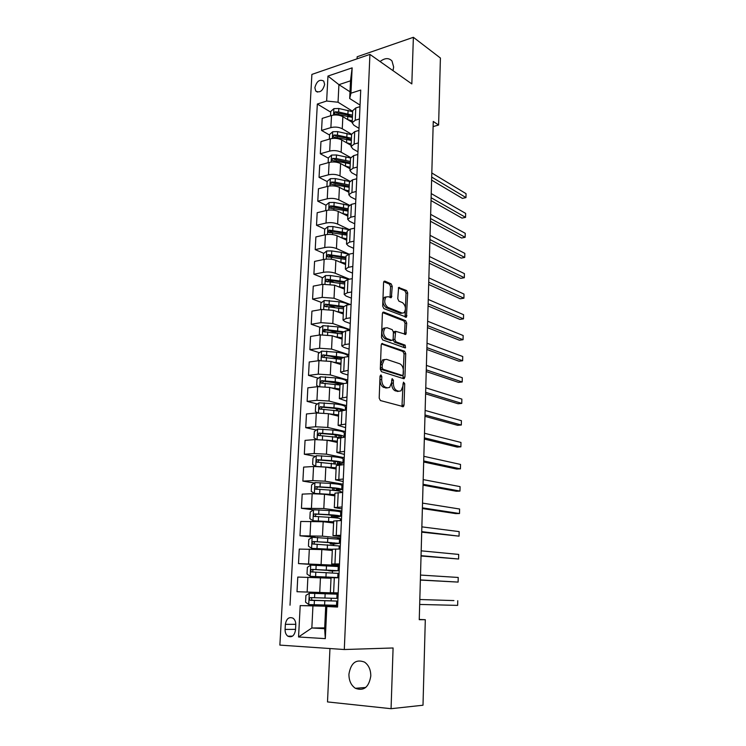 <?xml version="1.0" encoding="UTF-8"?>
<svg xmlns="http://www.w3.org/2000/svg" width="746" height="746" viewBox="0 0 746 746"><rect width="100%" height="100%" fill="white"/><g stroke="black" fill="none" stroke-linecap="round" stroke-linejoin="round"><path stroke-width="1.12" d="M380.973 374.912L380.031 376.077L379.192 398.103L380.395 400.546L403.409 406.654L404.034 405.106L404.724 383.733L403.465 382.157L402.961 385.971L401.031 390.829L398.868 391.258L397.04 390.708C394.681 389.608 393.44 387.043 393.338 383.024L393.431 380.227L392.126 378.632L391.603 382.493L389.654 387.388L387.388 387.836L385.505 387.277C383.071 386.148 381.803 383.537 381.7 379.462L381.812 376.627L380.973 374.912M393.011 70.665L393.646 66.972L391.986 60.986C388.834 57.675 384.861 57.862 380.078 61.545M348.932 674.17C348.895 680.576 351.04 685.285 355.366 688.297C363.759 691.356 368.897 687.271 370.79 676.044C370.79 669.759 368.71 665.115 364.552 662.122C356.075 658.877 350.862 662.886 348.932 674.17M314.859 87.702L315.772 91.068C319.885 93.147 322.841 90.937 324.641 84.429L323.736 81.09C319.614 78.992 316.649 81.193 314.859 87.702M392.247 286.315L391.1 283.834L384.889 281.149L384.097 281.261L383.575 282.594L382.689 306.102L383.854 308.602L406.421 317.153L407.689 292.945L406.579 290.511L398.616 287.499L397.758 298.689L398.896 301.142L402.504 302.634C405.749 305.646 406.281 309.04 404.09 312.798L402.15 313.078L387.78 307.324C384.414 304.303 383.854 300.862 386.083 297.001L388.172 296.712L391.361 297.607L392.247 286.315L390.578 286.623L389.431 284.133L383.77 281.699M329.956 648.535L327.503 701.921L391.063 708.7L393.086 647.976L344.298 649.524L369.923 54.393L411.829 83.916L413.377 37.3L440.41 58.029L438.601 125.03L433.258 121.43L419.252 619.684L425.304 619.712L419.252 619.441M391.063 708.7L423.001 705.222L425.304 619.712M382.539 343.477L381.784 343.608L381.206 345.072L380.292 369.223L381.486 371.685L403.679 378.698L404.947 377.084L405.712 353.632L404.584 351.235L381.821 343.589M405.031 347.897L382.679 339.924L381.495 337.453L382.4 313.618L382.95 312.229L383.724 312.108L382.95 312.229M383.724 312.108L405.591 320.677L406.71 323.093L405.843 334.367L395.65 331.327L394.867 339.421L396.014 341.855L405.143 345.146L405.544 347.822M295.509 630.016L295.78 624.906C295.845 621.903 294.94 619.674 293.085 618.22C289.01 616.56 286.436 618.602 285.364 624.346L285.084 629.428C285.019 632.468 285.942 634.725 287.853 636.189C291.9 637.811 294.456 635.751 295.509 630.016M344.298 649.524L279.871 645.103L311.893 74.413L369.923 54.393M324.687 627.908L311.847 627.983L324.65 628.682L325.694 606.479L337.556 607.058L360.728 90.052L350.946 93.203L349.688 98.519L350.517 80.82L338.917 84.662L338.041 102.23L352.69 111.331M326.813 606.638L325.312 638.632L298.549 636.981L300.2 605.603L337.584 606.479M330.851 606.041L300.2 605.603M290.017 605.211L317.33 104.039L326.645 101.036L327.96 76.073L352.14 67.858L350.946 93.203M413.377 37.3L357.157 56.771L357.064 58.831M433.118 126.587L438.601 125.03M312.938 605.985L311.847 627.983L298.549 636.981M350.005 91.786L338.917 84.662L327.96 76.073M329.564 135.045L321.554 130.429L322.197 118.39L331.513 115.49C335.597 114.511 339.374 114.903 342.852 116.665L352.177 122.325M321.554 130.429L330.888 127.603C334.991 126.652 338.777 127.034 342.265 128.76L351.618 134.299M328.371 158.18L320.314 153.769L320.957 141.6L330.319 138.849C334.422 137.917 338.227 138.29 341.715 139.978L351.105 145.405M320.314 153.769L329.695 151.084C333.807 150.179 337.621 150.552 341.127 152.203L350.629 157.555M327.168 181.567L319.055 177.352L319.708 165.062L329.107 162.441C333.238 161.565 337.052 161.929 340.577 163.542L350.023 168.736M319.055 177.352L328.473 174.816C332.613 173.958 336.446 174.322 339.971 175.897L349.865 181.185M348.969 205.392L334.143 202.436L329.182 202.511L325.955 205.206L317.787 201.187L318.449 188.757L327.886 186.295C332.035 185.465 335.877 185.819 339.421 187.358L348.932 192.309M317.787 201.187L327.252 198.8C331.401 197.998 335.262 198.343 338.805 199.844L349.324 205.15M324.883 229.143L316.509 225.273L317.171 212.722L326.655 210.4C330.823 209.626 334.684 209.962 338.246 211.426L347.822 216.126M316.509 225.273L326.011 223.035C330.189 222.289 334.059 222.625 337.63 224.052L349.053 229.479M323.792 253.342L315.213 249.621L315.884 236.93L325.415 234.766C329.592 234.039 333.481 234.375 337.061 235.755L346.704 240.203M315.213 249.621L324.752 247.541C328.949 246.842 332.847 247.168 336.446 248.511L349.128 254.162L353.408 253.267M322.71 277.792L313.898 274.239L314.579 261.408L324.146 259.403C328.352 258.731 332.259 259.048 335.868 260.354L345.575 264.541M313.898 274.239L323.494 272.309C327.699 271.675 331.625 271.982 335.243 273.25L349.529 279.181M321.638 302.503L312.574 299.109L313.264 286.138L322.878 284.301L334.665 285.214L344.438 289.131M312.574 299.109L322.207 297.356L334.031 298.251L350.219 304.489M320.556 327.475L311.241 324.258L311.931 311.147L321.591 309.469L333.443 310.345L343.281 313.991M311.241 324.258L320.911 322.664L332.8 323.522L349.995 329.62M319.493 352.718L309.888 349.688L310.588 336.427L320.286 334.917L332.203 335.756L342.116 339.122M309.888 349.688L319.605 348.261L331.56 349.081L348.867 354.686M318.439 378.222L308.518 375.397L309.226 361.987L318.971 360.654L330.963 361.446L340.941 364.533M308.518 375.397L318.281 374.147L330.301 374.912L347.729 380.022M317.395 403.996L307.128 401.385L307.856 387.836L317.637 386.67L329.695 387.416L339.747 390.214M307.128 401.385L316.938 400.313L329.033 401.04L346.582 405.637M316.369 430.05L305.729 427.663L306.466 413.965L316.295 412.976L328.426 413.685L338.544 416.184M305.729 427.663L315.586 426.777L327.755 427.458L345.426 431.533M315.371 456.375L304.321 454.239L305.058 440.382L314.933 439.58L327.13 440.252L337.323 442.443M304.321 454.239L314.225 453.54L326.459 454.174L344.251 457.718M314.392 482.988L302.885 481.114L303.631 467.108L313.553 466.492L325.825 467.108L336.092 468.992M302.885 481.114L312.835 480.601L325.144 481.198L343.067 484.182M313.46 509.872L301.44 508.296L302.195 494.122L312.164 493.703L324.51 494.281L334.842 495.838M301.44 508.296L323.811 508.53L341.864 510.954M315.409 537.325L299.976 535.787L300.741 521.454L323.177 521.752L333.583 522.993M299.976 535.787L322.468 536.169L340.652 538.015M332.707 565.916L298.503 563.594L299.267 549.093L321.824 549.55L332.306 550.455M298.503 563.594L339.43 565.393M338.18 593.117L297.001 591.718L297.785 577.059L331.019 578.225M297.001 591.718L338.19 593.079M337.574 606.712L325.694 606.479M338.19 592.986L330.347 592.697L338.19 592.902M339.458 564.638L331.681 563.985L339.495 563.929M340.717 536.607L332.996 535.619L340.773 535.292M341.957 508.903L334.301 507.578L342.041 506.991M343.188 481.515L335.588 479.855L343.3 479.025M344.4 454.435L336.856 452.449L344.54 451.377M345.603 427.654L338.115 425.36L345.762 424.045M346.787 401.18L339.355 398.578L346.974 397.031M347.962 374.996L342.526 373.373L340.586 372.095L348.168 370.314M349.119 349.109L343.72 347.319L341.799 345.911L344.978 344.549L349.352 343.906M350.266 323.494L344.904 321.554L343.001 320.015L346.163 318.505L350.517 317.787M351.403 298.167L346.079 296.069L344.195 294.409L347.347 292.758L351.683 291.966M352.522 273.111L347.235 270.873L345.37 269.082L348.513 267.301L352.821 266.434M353.632 248.334L348.382 245.947L346.526 244.026L349.66 242.114L353.958 241.182M354.732 223.819L349.52 221.282L347.683 219.249L350.797 217.207L355.077 216.2M355.823 199.564L350.639 196.888L348.82 194.743L351.925 192.571L356.178 191.498M356.896 175.571L351.748 172.764L349.939 170.498L353.045 168.204L357.278 167.057M357.959 151.83L352.849 148.883L351.058 146.514L354.145 144.09L358.36 142.887M359.012 128.34L353.93 125.263L352.159 122.782L355.236 120.246L359.432 118.978M360.048 105.093L349.688 98.519M337.593 606.367L330.851 606.116L330.888 605.23M331.093 600.838L331.215 598.236M331.41 593.956L331.457 592.921M336.903 408.976L334.609 408.388M337.919 383.78L331.811 382.036M338.973 358.863L329.993 356.029M336.651 333.033L328.8 330.319M334.861 307.464L328.063 304.918M333.583 282.193L328.184 280.011M332.697 257.202L328.967 255.589M332.138 232.5L329.937 231.484M332.101 208.218L330.991 207.668M330.739 112.142L317.33 104.039M330.347 592.697L331.047 577.721L338.87 577.796M339.411 565.738L332.707 565.99M332.39 572.9L332.483 570.849M332.362 549.205L340.157 549M340.624 538.659L337.369 538.696M333.667 545.177L333.732 543.797M333.676 521.016L341.435 520.54M341.827 511.887L340.428 511.924M334.935 517.761L334.963 517.053M334.963 493.153L342.694 492.407M343.011 485.404L341.929 485.45M336.25 465.607L343.943 464.609M344.186 459.21L343.104 459.284M337.509 438.378L345.174 437.128M345.342 433.305L344.279 433.389M338.759 411.456L346.396 409.955M346.498 407.67L345.426 407.782M339.999 384.833L343.188 383.621L347.599 383.099M347.627 382.316L346.573 382.446M341.22 358.518L344.4 357.147L348.783 356.541M342.423 332.492L345.594 330.972L349.958 330.291M343.617 306.746L346.778 305.086L351.124 304.331M344.801 281.298L347.953 279.48L352.271 278.65M345.967 256.12L349.109 254.172L348.513 267.301M347.123 231.223L350.256 229.125L354.536 228.155M348.27 206.586L351.385 204.357L355.646 203.322M349.398 182.22L352.513 179.861L356.756 178.76M350.517 158.124L353.613 155.634L357.838 154.459M351.627 134.271L354.714 131.66L358.919 130.419M352.718 110.678L355.795 107.946L359.982 106.641M338.041 102.23L326.645 101.036M324.65 628.682L325.312 638.632M352.14 67.858L350.517 80.82M380.022 376.143L379.994 379.667C380.087 383.742 381.355 386.335 383.798 387.463L385.505 387.277M387.5 387.864L383.798 387.463M398.942 391.277L395.343 390.895C392.974 389.794 391.743 387.239 391.641 383.22L391.697 379.91M401.963 406.57L403.036 383.649M402.943 378.464L404.034 353.856L402.905 351.469L381.495 343.953M382.148 367.536L382.978 369.251L402.458 375.48L403.344 374.343L403.437 371.452C403.334 367.508 402.122 364.953 399.8 363.787L386.531 359.358L384.162 359.786L382.26 364.561L382.148 367.536L380.441 367.75L381.271 369.466L382.978 369.251M401.189 375.63L381.271 369.466M384.582 359.507L382.456 360.01L380.553 364.785L382.26 364.561M380.441 367.75L380.553 364.785M382.633 312.621L403.922 320.939L405.591 320.677M404.472 334.236L405.041 323.344L403.922 320.939M394.718 331.466L393.972 331.578L393.422 332.996L393.179 339.663L394.326 342.097L403.474 345.379L405.143 345.146M404.164 347.589L403.474 345.379M387.09 327.736L385.057 328.063C382.726 332.035 383.267 335.514 386.698 338.498L391.855 340.363L392.592 340.232L393.161 338.796L393.394 332.11L392.237 329.657L387.09 327.736M385.225 327.942L383.36 328.324C381.029 332.287 381.57 335.765 385.001 338.749L386.698 338.498M390.876 340.502L385.001 338.749M390.009 297.467L390.578 286.623M386.214 296.908L384.395 297.3C382.166 301.151 382.726 304.592 386.092 307.613L387.78 307.324M402.327 313.143L400.481 313.348L386.092 307.613M405.069 317.013L406.029 293.234L404.919 290.809L398.289 287.947M325.153 593.751L324.948 598.04L336.847 598.385L337.033 594.161L309.385 593.247L305.916 595.411L305.571 602.199L308.807 604.596L336.53 605.304L336.726 601.062L327.457 600.819M324.948 598.04L310.606 597.602C309.245 598.096 309.021 598.954 309.926 600.166L336.726 601.062M331.429 600.931L312.555 600.381L311.903 600.222L311.576 598.106M453.922 600.586L419.811 599.523L453.922 600.586M331.438 600.866L327.457 600.707M419.681 604.447L457.652 605.388L457.746 600.707L457.652 605.388M338.087 570.699L338.283 566.54L310.802 565.104L307.361 567.305L307.016 574.019L310.233 576.322L337.779 577.553L332.017 577.684M310.233 576.322L334.963 577.46L331.075 577.712M332.474 570.979L338.087 570.718L312.024 569.385C310.69 569.879 310.457 570.718 311.324 571.912L337.975 573.357L337.779 577.544M332.474 571.082L328.865 570.793L332.847 570.345M420.362 580.08L458.119 582.094L458.221 577.46L420.502 575.063M311.324 571.912L313.283 572.033C312.304 570.793 312.574 569.953 314.094 569.515L332.828 570.727M420.371 579.931L458.119 582.094L458.221 577.46M339.327 543.33L339.505 539.227L312.22 537.279L308.788 539.526L308.443 546.165L311.651 548.375L332.362 549.289M311.651 548.375L332.352 549.457M332.315 550.296L330.982 550.343M333.714 544.067L339.318 543.358L313.432 541.493C312.117 541.978 311.875 542.808 312.705 543.983L339.206 545.969L339.066 549M333.704 544.282L330.133 543.806L334.077 543.545L334.115 542.771M421.042 556.003L458.594 559.015L458.687 554.427L421.182 550.837M312.705 543.983L314.644 544.16C313.712 542.939 313.991 542.118 315.483 541.689L326.785 542.249L336.521 543.256L334.077 543.545M421.052 555.667L458.594 559.015L458.687 554.427M340.54 516.251L340.726 512.213C340.446 511.579 336.577 511.019 329.098 510.516L313.609 509.779L310.196 512.064L309.86 518.629L313.059 520.745L333.639 521.808M313.059 520.745L333.63 522.069M334.945 517.463L340.54 516.297C340.26 515.7 336.381 515.15 328.902 514.665L314.821 513.929C313.534 514.395 313.283 515.216 314.075 516.372L328.781 517.286C336.26 517.771 340.148 518.302 340.428 518.88L340.353 520.559M334.516 517.724L331.383 517.118L335.318 516.67L335.374 515.505M421.714 532.159L459.06 536.16L459.154 531.609L421.863 526.862M315.94 516.577C315.11 515.365 315.418 514.572 316.863 514.18L328.091 514.843L337.761 516.195L335.318 516.67M421.723 531.637L459.06 536.16L459.154 531.609M341.752 489.479L341.929 485.506C341.659 484.676 337.817 483.977 330.385 483.399L314.989 482.578L311.595 484.909L311.259 491.4L314.439 493.423L334.898 494.635M314.439 493.423L316.108 493.675M316.742 493.684L334.879 494.99M335.933 490.635L341.743 489.544C341.481 488.751 337.63 488.07 330.198 487.502L316.192 486.662C314.924 487.129 314.672 487.931 315.427 489.068L330.068 490.094C337.509 490.654 341.36 491.325 341.631 492.099L341.612 492.453M422.376 508.539L455.769 513.612L459.517 513.518L459.611 509.014L422.525 503.112M333.695 490.392L336.539 490.085L336.614 488.546M317.209 489.283C316.509 488.08 316.845 487.315 318.225 486.989L329.378 487.735C335.551 488.21 338.749 488.779 338.982 489.441L336.539 490.085M422.395 507.84L459.517 513.518L459.611 509.014M342.936 463.005L343.113 459.088C342.862 458.072 339.038 457.242 331.662 456.58L316.351 455.694L312.975 458.053L312.639 464.469L315.81 466.409L336.148 467.77M326.804 467.285L336.129 468.208M339.271 464.18L342.936 463.079C342.675 462.1 338.852 461.28 331.466 460.636L317.554 459.713C316.304 460.17 316.043 460.963 316.761 462.082L341.593 464.749M423.029 485.152L456.244 491.232L459.974 491.082L460.068 486.616L423.187 479.603M337.351 463.853L337.845 461.886M318.477 462.287C317.889 461.112 318.253 460.375 319.568 460.095L330.655 460.944C336.791 461.476 339.962 462.156 340.185 462.977L337.751 463.798M423.057 484.285L459.974 491.082L460.068 486.616M329.863 440.839L337.351 441.725M326.524 440.131L337.379 441.203M316.789 439.487L314.01 437.846L314.336 431.505L317.703 429.099L332.921 430.06C340.26 430.796 344.046 431.766 344.298 432.96L344.12 436.82M343.915 437.231L344.12 436.914C343.869 435.739 340.073 434.797 332.725 434.069L318.896 433.062L318.085 435.394L339.803 437.576M423.681 461.998L456.711 469.057L460.431 468.861L460.524 464.432L423.84 456.31M319.745 435.599L320.892 433.501L331.914 434.442C338.013 435.039 341.164 435.823 341.379 436.802L340.111 437.548M423.709 460.953L460.431 468.861L460.524 464.432M332.352 414.655L338.572 415.541M329.126 413.862L338.6 414.925M317.759 412.874L315.362 411.522L315.679 405.246L319.036 402.812L334.161 403.838C341.454 404.649 345.221 405.74 345.454 407.12L345.323 410.067M337.416 408.799L336.437 409.423M344.624 410.132C342.89 409.134 339.337 408.351 333.975 407.801L320.22 406.701L319.4 408.995L339.132 411.018M424.325 439.058L457.177 447.087L460.879 446.835L460.972 442.453L424.493 433.249M336.819 415.205L336.166 415.597M321.013 409.209L322.207 407.204L333.164 408.23C338.041 408.743 341.081 409.451 342.293 410.365M424.362 437.846L460.879 446.835L460.972 442.453M334.506 388.759L339.775 389.636M331.289 387.864L339.803 388.936M318.71 386.568L316.696 385.477L317.013 379.276L320.351 376.805L335.392 377.896C342.647 378.781 346.377 380.003 346.61 381.551L346.536 383.23M339.784 383.192L337.621 384.19M343.953 383.537L335.206 381.821L321.535 380.637L320.696 382.894L321.405 383.127L339.99 385.011M424.968 416.343L457.634 425.323L461.326 425.015L461.41 420.679L425.136 410.412M339.234 389.515L338.18 389.776M322.272 383.108L323.503 381.197L341.91 383.826M425.006 414.962L461.326 425.015L461.41 420.679M336.474 363.153L340.959 364.02M333.229 362.146L340.997 363.237M319.642 360.57L318.02 359.731L318.337 353.595L321.657 351.086L336.614 352.243C343.813 353.203 347.524 354.546 347.748 356.262L347.729 356.691M341.64 357.921L338.908 358.938M343.179 357.362L322.832 354.854L321.983 357.082L322.71 357.315L341.174 359.358M340.829 364.262L339.085 363.582M425.602 393.841L458.091 403.754L461.765 403.4L461.858 399.101L425.77 387.799M340.95 364.225L340.418 364.365M323.531 357.297L324.79 355.469L341.752 357.856M425.64 392.303L461.765 403.4L461.858 399.101M338.32 337.835L342.134 338.675M335.001 336.707L342.181 337.817M320.584 334.879L319.325 334.255L319.642 328.184L322.943 325.648L337.817 326.869C343.803 327.69 347.422 328.902 348.671 330.487M342.386 333.21L340.922 333.667M343.067 331.7L324.118 329.359L323.26 331.56L342.358 333.975M426.227 371.555L458.548 382.381L462.203 381.98L462.287 377.718L426.404 365.391M325.032 332.147C324.426 331.056 324.771 330.347 326.058 330.03L342.423 332.436M426.274 369.857L462.203 381.98L462.287 377.718M340.064 312.798L343.3 313.609M336.651 311.539L343.346 312.667M321.517 309.478L320.621 309.058L320.929 303.053L324.221 300.489L339.01 301.776C343.654 302.428 346.937 303.417 348.858 304.722M343.673 306.485L325.387 304.144L324.519 306.308L343.524 308.863M426.852 349.473L458.995 361.204L462.632 360.747L462.725 356.523L427.02 343.197M326.244 306.914L327.317 304.862L343.589 307.436M426.899 347.627L462.632 360.747L462.725 356.523M341.743 288.049L344.447 288.805M338.208 286.632L344.503 287.788M322.44 284.385L321.899 284.142L322.207 278.202L325.48 275.591L330.515 275.563L340.185 276.943L348.746 279.33M344.783 281.662L326.645 279.19L325.76 281.335L344.671 284.03M427.458 327.606L459.433 340.213L463.061 339.71L463.154 335.523L427.644 321.218M327.447 281.941L328.566 279.974L344.736 282.697M427.523 325.601L463.061 339.71L463.154 335.523M343.356 263.58L345.594 264.27M339.691 262.005L345.64 263.179M323.363 259.561L323.475 253.603L326.729 250.973L331.737 250.926L341.351 252.381L348.578 254.293M345.92 257.118L327.886 254.517L327 256.624L345.818 259.459M428.073 305.944L459.881 319.409L463.49 318.859L463.574 314.709L428.251 299.444M328.641 257.249L329.797 255.346L345.874 258.228M428.129 303.781L463.49 318.859L463.574 314.709M344.932 239.391L346.713 239.998M341.118 237.629L346.769 238.832M324.426 234.99L324.724 229.274L327.96 226.607L332.949 226.551L348.624 229.647M347.049 232.836L329.117 230.104L328.221 232.183L346.937 235.149M428.68 284.478L460.31 298.792L463.909 298.195L463.993 294.083L428.857 277.876M329.825 232.817L331.01 230.98L346.993 234.02M428.736 282.175L463.909 298.195L463.993 294.083M346.48 215.473L347.832 215.976M342.489 213.515L347.888 214.736M325.955 205.206L325.676 210.642M348.168 208.805L333.966 206.092L330.338 205.943L329.424 208.003L348.056 211.099M429.276 263.207L460.748 278.361L464.329 277.717L464.413 273.642L429.463 256.503M330.338 205.943L332.212 206.875L348.102 210.064M429.342 260.764L464.329 277.717L464.413 273.642M348.028 191.834L348.932 192.216M343.822 189.652L348.997 190.901M326.916 186.547L327.177 181.39L330.394 178.667L335.327 178.583L349.613 181.502M349.268 185.027L335.15 182.192L331.541 182.043L330.627 184.076L349.165 187.302M429.864 242.142L461.177 258.107L464.739 257.417L464.823 253.379L430.06 235.335M331.541 182.043L333.406 183.022L349.203 186.36M429.938 239.55L464.739 257.417L464.823 253.379M345.109 166.032L350.088 167.318M328.137 162.712L328.389 157.816L331.588 155.065L336.493 154.972L350.527 157.956M350.359 161.509L336.315 158.544L332.735 158.404L331.811 160.409L350.256 163.756M430.451 221.264L461.597 238.03L465.15 237.303L465.234 233.302L430.647 214.363M332.735 158.404L334.59 159.42L350.294 162.898M430.526 218.541L465.15 237.303L465.234 233.302M346.368 142.672L351.17 143.978M329.35 139.129L329.592 134.494L332.772 131.716L337.658 131.613L351.599 134.709M351.441 138.224L337.481 135.147L333.91 134.998L332.986 136.984L351.338 140.453M431.039 200.581L462.016 218.13L465.56 217.356L465.644 213.393L431.235 193.578M333.91 134.998L335.756 136.061L346.041 137.963L351.375 139.689M431.113 197.718L465.56 217.356L465.644 213.393M347.599 119.546L352.243 120.88M330.553 115.798L330.776 111.415L333.938 108.618L338.805 108.496L352.671 111.704M352.513 115.182L338.628 111.993L335.075 111.844L334.143 113.802L352.41 117.383M431.608 180.084L462.436 198.399L465.961 197.587L466.045 193.662L431.813 172.979M335.075 111.844L336.903 112.954L347.132 114.921L352.438 116.712M431.692 177.082L465.961 197.587L466.045 193.662M342.852 116.665L342.265 128.76M341.715 139.978L341.127 152.203M340.577 163.542L339.971 175.897M339.421 187.358L338.805 199.844M338.246 211.426L337.63 224.052M337.061 235.755L336.446 248.511M335.868 260.354L335.243 273.25M334.665 285.214L334.031 298.251M333.443 310.345L332.8 323.522M332.203 335.756L331.56 349.081M330.963 361.446L330.301 374.912M329.695 387.416L329.033 401.04M328.426 413.685L327.755 427.458M327.13 440.252L326.459 454.174M325.825 467.108L325.144 481.198M324.51 494.281L323.811 508.53M323.177 521.752L322.468 536.169M321.824 549.55L321.116 564.135M320.454 577.665L319.736 592.417M334.311 577.712L333.621 592.772M307.893 577.236L307.138 592.016M309.329 549.075L308.583 563.678M335.625 549.009L334.945 563.892M310.756 521.23L310.019 535.665M336.922 520.643L336.25 535.348M312.164 493.703L311.436 507.979M338.208 492.602L337.537 507.14M313.553 466.492L312.835 480.601M339.467 464.889L338.815 479.258M314.933 439.58L314.225 453.54M340.726 437.482L340.073 451.694M316.295 412.976L315.586 426.777M341.966 410.403L341.323 424.446M317.637 386.67L316.938 400.313M343.188 383.621L342.554 397.506M318.971 360.654L318.281 374.147M344.4 357.147L343.775 370.874M320.286 334.917L319.605 348.261M345.594 330.972L344.978 344.549M321.591 309.469L320.911 322.664M346.778 305.086L346.163 318.505M322.878 284.301L322.207 297.356M347.953 279.48L347.347 292.758M324.146 259.403L323.494 272.309M325.415 234.766L324.752 247.541M350.256 229.125L349.66 242.114M326.655 210.4L326.011 223.035M351.385 204.357L350.797 217.207M327.886 186.295L327.252 198.8M352.513 179.861L351.925 192.571M329.107 162.441L328.473 174.816M353.613 155.634L353.045 168.204M330.319 138.849L329.695 151.084M354.714 131.66L354.145 144.09M331.513 115.49L330.888 127.603M355.795 107.946L355.236 120.246M295.547 629.354L285.084 629.428M295.798 624.337L285.364 624.346M379.994 379.667L381.7 379.462M385.682 388.023L387.388 387.836M391.734 380.432L393.431 380.227M391.641 383.22L393.338 383.024M395.343 390.895L397.04 390.708M397.18 391.445L398.868 391.258M403.045 383.92L404.724 383.733M402.336 405.274L404.034 405.106M380.096 376.833L381.812 376.627M402.905 351.469L404.584 351.235M404.034 353.856L405.712 353.632M403.26 377.28L404.947 377.084M400.77 375.676L402.458 375.48M405.041 323.344L406.71 323.093M404.714 333.21L406.384 332.968M393.422 332.996L395.1 332.744M393.179 339.663L394.867 339.421M394.326 342.097L396.014 341.855M390.167 340.605L391.855 340.363M390.214 296.535L391.892 296.246M400.481 313.348L402.15 313.078M398.56 287.546L399.362 287.397M404.919 290.809L406.579 290.511M406.029 293.234L407.689 292.945M405.283 316.052L406.943 315.782M384.031 281.307L384.889 281.149M389.431 284.133L391.1 283.834M309.292 593.303L308.723 604.53M324.818 600.754L324.613 605.062M314.411 600.446L314.197 604.773M314.756 593.415L314.542 597.723M312.555 600.381L310.467 600.325M310.718 565.16L310.159 576.266M326.151 572.62L325.955 576.872M330.245 570.727L330.273 570.196M326.487 565.682L326.282 569.935M315.81 572.21L315.595 576.481M316.155 565.254L315.94 569.515M314.094 569.515L312.024 569.385M312.126 537.334L311.576 548.319M327.475 544.794L327.28 549M331.196 550.334L331.243 549.373M331.504 543.638L331.56 542.547M327.802 537.941L327.597 542.137M317.19 544.291L316.985 548.506M317.535 537.409L317.33 541.624M315.483 541.689L313.432 541.493M313.525 509.835L312.975 520.689M328.781 517.286L328.585 521.445M332.474 522.862L332.52 521.958M332.753 516.847L332.837 515.206M329.098 510.516L328.902 514.665M318.561 516.689L318.355 520.857M318.896 509.891L318.691 514.05M316.863 514.18L314.821 513.929M314.905 482.643L314.355 493.376M330.068 490.094L329.872 494.206M333.742 495.67L333.779 494.85M333.994 490.355L334.096 488.173M330.385 483.399L330.198 487.502M319.913 489.395L319.708 493.526M320.248 482.681L320.043 486.793M318.225 486.989L316.192 486.662M316.267 455.75L315.726 466.362M331.345 463.201L331.159 467.266M335.001 468.786L335.029 468.05M335.243 463.574L335.336 461.448M331.662 456.58L331.466 460.636M321.256 462.417L321.05 466.502M321.582 455.769L321.377 459.844M319.568 460.095L317.554 459.713M317.619 429.164L317.087 439.478M332.613 436.606L332.418 440.634M336.241 442.21L336.269 441.539M336.483 437.035L336.577 435.011M338.973 437.417L339.057 435.524M332.921 430.06L332.725 434.069M322.58 435.739L322.384 439.627M322.906 429.164L322.701 433.193M320.892 433.501L318.896 433.062M318.943 402.868L318.439 412.846M333.854 410.309L333.667 414.291M337.462 415.914L337.49 415.326M337.705 410.785L337.789 408.864M340.204 410.664L340.26 409.451M334.161 403.838L333.975 407.801M323.885 409.349L323.708 412.995M324.202 402.859L324.006 406.831M322.207 407.204L320.22 406.701M320.267 376.861L319.773 386.503M335.094 384.302L334.907 388.237M338.917 384.824L338.982 383.379M335.392 377.896L335.206 381.821M325.181 383.257L325.014 386.652M325.498 376.833L325.303 380.768M323.503 381.197L321.535 380.637M321.573 351.152L321.097 360.458M336.315 358.584L336.129 362.472M340.111 359.143L340.148 358.332M336.614 352.243L336.427 356.131M326.459 357.455L326.3 360.607M326.776 351.096L326.58 354.993M324.79 355.469L322.832 354.854M322.859 325.713L322.403 334.702M337.518 333.136L337.341 336.987M337.817 326.869L337.64 330.711M327.727 331.933L327.578 334.842M328.035 325.648L327.848 329.499M326.058 330.03L324.118 329.359M324.137 300.545L323.699 309.226M338.712 307.977L338.535 311.781M339.01 301.776L338.824 305.571M328.977 306.69L328.846 309.366M329.284 300.47L329.098 304.284M327.317 304.862L325.387 304.144M325.396 275.656L324.976 284.03M339.896 283.079L339.719 286.846M340.185 276.943L340.008 280.701M330.217 281.718L330.096 284.161M330.515 275.563L330.329 279.33M328.566 279.974L326.645 279.19M326.645 251.038L326.235 259.104M341.062 258.452L340.885 262.182M341.351 252.381L341.174 256.102M331.438 257.016L331.327 259.235M331.737 250.926L331.55 254.656M329.797 255.346L327.886 254.517M327.876 226.681L327.485 234.458M342.218 234.085L342.05 237.769M342.507 228.08L342.33 231.764M332.651 232.575L332.548 234.58M332.949 226.551L332.763 230.244M331.01 230.98L329.117 230.104M329.098 202.576L328.725 210.064M343.365 209.98L343.188 213.626M343.645 204.04L343.477 207.677M333.844 208.395L333.76 210.185M334.143 202.436L333.966 206.092M330.31 178.732L329.946 185.931M344.493 186.127L344.326 189.736M344.773 180.252L344.605 183.852M335.038 184.476L334.954 186.052M335.327 178.583L335.15 182.192M331.504 155.14L331.159 162.059M345.622 162.525L345.445 166.097M345.892 156.707L345.724 160.269M336.204 160.8L336.138 162.18M336.493 154.972L336.315 158.544M332.688 131.79L332.352 138.439M346.722 139.166L346.554 142.7M347.002 133.413L346.834 136.938M337.369 137.385L337.313 138.551M337.658 131.613L337.481 135.147M333.863 108.683L333.537 115.071M347.822 116.059L347.655 119.556M348.093 110.361L347.925 113.849M338.516 114.203L338.47 115.182M338.805 108.496L338.628 111.993M365.736 687.476L355.366 688.297M317.432 92.094L315.772 91.068M332.371 549.196L331.681 563.985M333.676 520.997L332.996 535.619M334.973 493.125L334.301 507.578M336.25 465.569L335.588 479.855M337.509 438.331L336.856 452.449M338.759 411.4L338.115 425.36M339.999 384.768L339.355 398.578M341.22 358.444L340.586 372.095M342.423 332.408L341.799 345.911M343.626 306.662L343.001 320.015M344.801 281.195L344.195 294.409M345.976 256.018L345.37 269.082M347.132 231.111L346.526 244.026M348.27 206.474L347.683 219.249M349.408 182.099L348.82 194.743M350.527 157.993L349.939 170.498M351.627 134.14L351.058 146.514M352.727 110.539L352.159 122.782M292.535 636.124L287.853 636.189M402.579 406.738L403.409 406.654M403.577 378.67L404.36 378.576M382.456 360.01L384.162 359.786M405.125 334.478L405.843 334.367M393.972 331.578L395.65 331.327M383.36 328.324L385.057 328.063M390.643 297.729L391.361 297.607M384.395 297.3L386.083 297.001M405.721 317.264L406.421 317.153M311.903 600.222L309.926 600.166M328.576 577.04L328.548 577.525M328.893 570.121L328.865 570.793M329.872 549.28L329.825 550.24M330.198 542.445L330.133 543.806M331.159 521.836L331.121 522.704M331.476 515.085L331.383 517.118M315.707 516.577L314.075 516.372M332.436 494.71L332.399 495.475M332.744 488.024L332.641 490.29M316.714 489.273L315.427 489.068M333.695 467.873L333.667 468.544M334.003 461.27L333.9 463.425M317.852 462.287L316.761 462.082M334.935 441.343L334.907 441.921M335.243 434.881L335.15 436.867M319.046 435.599L318.085 435.394M336.437 409.368L336.381 410.598M320.267 409.218L319.4 408.995M337.621 384.134L337.602 384.619M321.498 383.127L320.696 382.903M322.729 357.315L321.983 357.082M323.96 331.793L323.26 331.56M325.172 306.55L324.519 306.308M326.375 281.578L325.76 281.335M327.578 256.876L327 256.624M328.762 232.435L328.221 232.183M329.928 208.246L329.424 208.003M331.093 184.318L330.627 184.076"/></g></svg>
